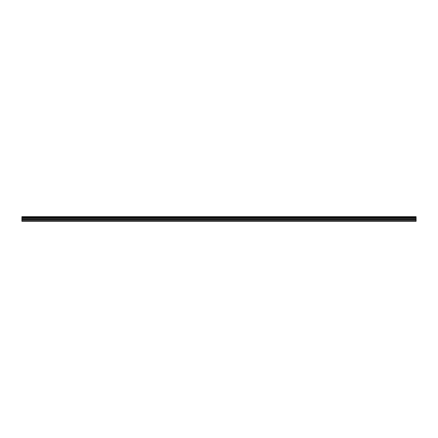 <?xml version="1.0" encoding="UTF-8"?>
<svg xmlns="http://www.w3.org/2000/svg" width="438" height="438" viewBox="0 0 438 438"><rect width="100%" height="100%" fill="white"/><g stroke="black" fill="none" stroke-linecap="round" stroke-linejoin="round"><path stroke-width="0.66" d="M21.9 220.013L21.9 218.343L416.1 218.343L416.1 220.013L21.9 220.013L21.9 221.31L416.1 221.31L416.1 220.013M21.9 216.739L416.1 216.739L21.9 216.69L21.9 218.266L416.1 218.266L21.9 218.234M416.1 216.69L21.9 216.69M416.1 216.739L416.1 217.182L21.9 217.182M21.9 217.237L416.1 217.182M416.1 217.237L416.1 217.746L21.9 217.746M21.9 217.796L416.1 217.746M416.1 217.796L416.1 218.234M21.9 221.042L416.1 221.042M21.9 218.469L416.1 218.469M21.9 220.139L416.1 220.139M21.9 219.498L416.1 219.498M416.1 219.372L21.9 219.372"/></g></svg>
